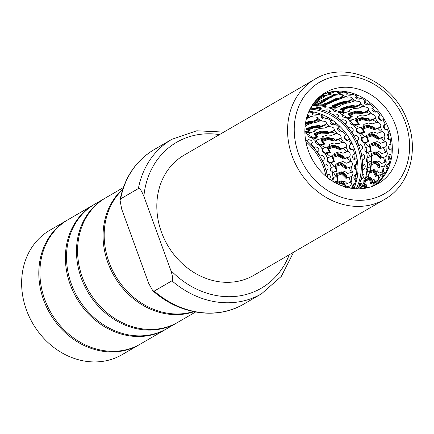 <?xml version="1.0" encoding="UTF-8"?>
<svg xmlns="http://www.w3.org/2000/svg" width="434" height="434" viewBox="0 0 434 434"><rect width="100%" height="100%" fill="white"/><g stroke="black" fill="none" stroke-linecap="round" stroke-linejoin="round"><path stroke-width="0.65" d="M325.956 176.247A52.59 45.027 59.9 0 0 323.417 167.019A52.59 45.027 59.9 0 0 305.861 141.641M327.621 177.614A54.19 46.4 59.9 0 0 305.498 139.52M322.283 94.65A52.59 45.027 -120.1 0 1 388.788 129.061A52.59 45.027 -120.1 0 1 374.905 185.275M395.439 125.198A52.59 45.027 59.9 0 0 325.511 92.556A52.59 45.027 59.9 0 0 308.4 150.869A52.59 45.027 59.9 0 0 378.329 183.511A52.59 45.027 59.9 0 0 395.439 125.198M184.076 155.177A69.456 59.474 59.9 0 0 161.475 232.19A69.456 59.474 59.9 0 0 253.83 275.308L384.584 199.385A69.456 59.474 -120.1 0 1 292.592 157.26A69.456 59.474 -120.1 0 1 292.228 156.273A69.456 59.474 -120.1 0 1 314.824 79.254L184.076 155.177M143.871 196.314L170.866 270.49C172.873 277.006 173.231 280.445 171.94 280.814L154.211 291.111L152.73 290.655L148.705 283.359L121.71 209.183L120.012 200.041L120.636 198.859L138.365 188.562C139.428 187.564 141.262 190.152 143.871 196.314A84.342 72.218 -120.1 0 1 219.501 134.605M122.638 189.609A71.935 61.595 59.9 0 0 109.005 262.071A71.935 61.595 59.9 0 0 193.466 311.596M67.037 220.266L49.861 230.242A71.935 61.595 59.9 0 0 26.458 310.006A71.935 61.595 59.9 0 0 122.106 354.659L139.281 344.688A71.935 61.595 -120.1 0 1 43.628 300.035A71.935 61.595 -120.1 0 1 67.037 220.266A71.935 61.595 -120.1 0 1 67.596 219.951M139.835 344.363A71.935 61.595 -120.1 0 1 139.281 344.688M93.63 204.826L68.143 219.626A71.935 61.595 59.9 0 0 44.74 299.389A71.935 61.595 59.9 0 0 140.394 344.043L165.875 329.249A71.935 61.595 -120.1 0 1 70.221 284.59A71.935 61.595 -120.1 0 1 93.63 204.826A71.935 61.595 -120.1 0 1 94.189 204.506M166.428 328.923A71.935 61.595 -120.1 0 1 165.875 329.249M104.713 198.392L94.737 204.181A71.935 61.595 59.9 0 0 71.333 283.95A71.935 61.595 59.9 0 0 166.987 328.603L176.958 322.815A71.935 61.595 -120.1 0 1 81.304 278.156A71.935 61.595 -120.1 0 1 104.713 198.392A71.935 61.595 -120.1 0 1 105.267 198.072M177.511 322.489A71.935 61.595 -120.1 0 1 176.958 322.815M123.321 187.586L105.82 197.747A71.935 61.595 59.9 0 0 82.411 277.516A71.935 61.595 59.9 0 0 178.065 322.169L195.566 312.008M194.009 311.71A71.935 61.595 -120.1 0 1 107.898 262.716A71.935 61.595 -120.1 0 1 122.806 189.083M358.327 187.889A54.19 46.4 59.9 0 0 359.721 184.472M361.234 179.492A54.19 46.4 59.9 0 0 362.102 175.146M362.634 170.177A54.19 46.4 59.9 0 0 330.93 113.627M328.722 112.509A54.19 46.4 59.9 0 0 324.41 110.67M319.565 109.129A54.19 46.4 59.9 0 0 315.589 108.261M378.584 179.964L374.83 181.683L374.206 180.045L373.484 179.557L372.15 180.099M383.406 170.996L382.522 171.788L378.925 173.117L377.922 171.441L377.027 170.925L375.719 171.397M385.902 161.817L381.28 163.623L379.902 161.985L378.833 161.486L377.396 161.953M372.627 186.224L373.294 185.443L372.925 185.568A52.742 45.163 -120.1 0 0 375.98 182.296C378.41 180.294 379.311 179.085 378.681 178.672A52.742 45.163 -120.1 0 0 381.003 174.728C383.184 172.52 383.824 171.11 382.924 170.508A52.742 45.163 -120.1 0 0 384.421 166.043C386.325 163.678 386.678 162.121 385.479 161.377A52.742 45.163 -120.1 0 0 386.097 156.566C387.708 154.103 387.763 152.464 386.26 151.645L386.96 151.737L385.783 152.356L381.795 153.565L380.075 152.046L378.839 151.596L377.037 152.144M384.871 141.804L380.461 143.318L378.426 141.994L377.043 141.63L372.904 142.846L372.497 143.725M381.887 131.73L377.32 133.287L373.517 131.979L369.198 133.243L369.003 134.551M377.206 122.22L372.497 123.847L368.39 123.001L363.92 124.363L363.584 125.035L364.18 126.299L364.034 124.748L363.844 124.357L363.584 125.035L363.92 124.363M371.005 113.632L366.171 115.363L361.864 115.053L357.258 116.534L356.932 117.093L357.589 118.037L352.397 119.605L349.945 121.157A52.742 45.163 59.9 0 0 346.196 117.717C343.365 117.489 342.035 116.464 342.198 114.647A52.742 45.163 59.9 0 0 337.994 111.977C335.026 112.021 333.567 111.272 333.627 109.731A52.742 45.163 59.9 0 0 329.124 107.936C326.075 108.288 324.545 107.844 324.545 106.601A52.742 45.163 59.9 0 0 319.923 105.75C316.847 106.428 315.306 106.303 315.306 105.381M363.524 106.303L358.587 108.164L354.182 108.429L349.478 110.062L349.137 110.507L349.793 111.12L344.493 112.894L341.965 114.88M386.629 151.564L386.26 151.645A52.742 45.163 -120.1 0 0 385.972 146.665C387.291 144.169 387.041 142.504 385.229 141.674A52.742 45.163 -120.1 0 0 384.047 136.721C385.077 134.247 384.54 132.625 382.435 131.855A52.742 45.163 -120.1 0 0 380.401 127.113C381.291 125.377 380.678 123.831 378.567 122.475L377.976 122.551A52.742 45.163 -120.1 0 0 375.171 118.211C375.692 115.97 374.645 114.614 372.025 114.131A52.742 45.163 -120.1 0 0 368.564 110.355C368.873 108.316 367.625 107.165 364.815 106.91A52.742 45.163 -120.1 0 0 360.817 103.845C360.974 102.044 359.574 101.155 356.612 101.171A52.742 45.163 -120.1 0 0 352.245 98.93L350.45 100.959L354.876 100.764L350.043 102.516L345.648 103.384L340.874 105.196L340.495 105.527L341.097 105.804L335.732 107.816L333.361 110.035M345.741 96.701L332.997 101.616M327.458 97.829L332.856 95.274M317.211 99.028L324.252 95.122M368.542 176.676L366.47 177.148L364.359 181.271M370.631 167.079L367.479 167.367A52.742 45.163 59.9 0 0 367.641 162.446C366.106 161.627 366.008 159.967 367.354 157.466A52.742 45.163 59.9 0 0 366.611 152.475C364.772 151.65 364.376 150.001 365.428 147.522A52.742 45.163 59.9 0 0 363.817 142.656C361.679 141.891 361.001 140.312 361.782 137.914A52.742 45.163 59.9 0 0 359.471 133.553A52.742 45.163 59.9 0 0 359.357 133.352C356.949 132.712 356.016 131.263 356.553 129.012A52.742 45.163 59.9 0 0 353.406 124.932C350.77 124.471 349.614 123.213 349.945 121.157L349.788 121.281M371.086 156.777L367.354 157.466L368.048 157.488L367.641 162.446L367.278 162.533M369.584 146.448L365.428 147.522L366.095 147.392L366.687 152.437M366.204 136.471L362.395 137.643C361.647 140.095 362.33 141.696 364.457 142.45L365.667 142.233L365.211 142.759L363.703 142.705M369.182 133.249L369.361 134.437M362.07 126.923L359.135 127.683L356.498 129.05M357.258 116.534L356.932 117.093L357.057 116.361L357.269 116.648L357.589 118.037M349.337 109.932L349.793 111.12M340.538 104.844L341.097 105.804M331.766 102.234L330.93 102.663M316.044 103.422L316.115 102.869L321.876 100.4M361.386 183.745L360.22 184.412L360.583 184.629A54.212 46.411 59.9 0 0 360.784 184.097M357.263 188.812A52.764 45.174 -120.1 0 0 357.497 188.367L358.896 187.559C361.077 185.345 361.712 183.94 360.811 183.332L359.417 184.141A52.764 45.174 -120.1 0 0 360.914 179.681L362.309 178.868C364.213 176.502 364.571 174.951 363.372 174.208L364.055 174.441L362.813 175.146L363.155 175.227A54.212 46.411 59.9 0 0 363.204 174.94M363.795 174.137L361.972 175.016A52.764 45.174 -120.1 0 0 362.591 170.204L363.985 169.396C365.602 166.933 365.656 165.289 364.148 164.475L364.848 164.562L363.898 165.213A54.212 46.411 59.9 0 0 363.898 165.115M329.422 111.592A54.207 46.411 59.9 0 0 329.238 111.505L330.328 111.066L330.133 111.755L330.399 111.451M320.346 108.337A54.207 46.411 59.8 0 0 319.923 108.229L319.88 108.619L321.095 107.903L321.051 108.63L321.323 108.294M351.551 181.759L346.929 183.571L345.556 181.933L344.482 181.434L343.044 181.9M349.473 187.944A52.742 45.163 -120.1 0 0 350.07 185.991C351.974 183.62 352.327 182.068 351.128 181.325A52.742 45.163 -120.1 0 0 351.746 176.513C353.363 174.05 353.417 172.412 351.909 171.593L352.609 171.685L351.431 172.303L347.45 173.513L345.724 171.994L344.488 171.544L342.686 172.086M350.52 161.752L346.11 163.265L344.075 161.942L342.692 161.578L338.553 162.793L338.146 163.672M347.536 151.678L342.969 153.235L339.166 151.927L334.853 153.191L334.652 154.499M342.86 142.168L338.146 143.795L334.039 142.949L329.569 144.31L329.238 144.983L329.829 146.247L329.688 144.696L329.493 144.3L329.238 144.983L329.569 144.31M336.659 133.58L331.82 135.31L327.513 134.996L322.912 136.482L322.581 137.041L323.243 137.985L318.051 139.553L315.594 141.104A52.742 45.163 59.9 0 0 311.845 137.659C309.019 137.432 307.684 136.412 307.852 134.589A52.742 45.163 59.9 0 0 304.89 132.652M329.173 126.251L324.241 128.106L319.836 128.372L315.133 130.01L314.786 130.455L315.447 131.068L310.147 132.842L307.614 134.828M352.278 171.511L351.909 171.593A52.742 45.163 -120.1 0 0 351.621 166.613C352.94 164.117 352.696 162.452 350.884 161.622A52.742 45.163 -120.1 0 0 349.701 156.669C350.732 154.195 350.195 152.573 348.084 151.797A52.742 45.163 -120.1 0 0 346.055 147.061C346.94 145.325 346.327 143.779 344.216 142.423L343.625 142.498A52.742 45.163 -120.1 0 0 340.826 138.158C341.346 135.918 340.294 134.562 337.679 134.079A52.742 45.163 -120.1 0 0 334.213 130.298C334.527 128.258 333.279 127.113 330.464 126.858A52.742 45.163 -120.1 0 0 326.471 123.788C326.623 121.992 325.223 121.102 322.267 121.119A52.742 45.163 -120.1 0 0 317.894 118.878L316.098 120.907L320.531 120.712L315.692 122.464L311.297 123.332L306.523 125.144L306.144 125.475L306.746 125.752L305.091 126.365M311.39 116.643L306.426 118.618M336.735 176.725L333.003 177.414A52.742 45.163 59.9 0 0 332.265 172.423C330.42 171.598 330.024 169.949 331.082 167.47A52.742 45.163 59.9 0 0 329.466 162.604C327.328 161.839 326.656 160.254 327.437 157.862A52.742 45.163 59.9 0 0 325.126 153.5A52.742 45.163 59.9 0 0 325.006 153.3C322.603 152.659 321.67 151.211 322.207 148.96A52.742 45.163 59.9 0 0 319.061 144.88C316.419 144.419 315.263 143.16 315.594 141.104L315.42 141.245M335.238 166.396L331.082 167.47L331.75 167.34L332.336 172.385M331.853 156.419L328.05 157.591C327.296 160.043 327.985 161.643 330.111 162.397L331.316 162.18L330.865 162.707L329.357 162.652M334.831 153.197L335.01 154.385M327.724 146.871L324.789 147.631L322.153 148.998M322.912 136.482L322.581 137.041L322.712 136.303L322.923 136.596L323.243 137.985M314.986 129.875L315.447 131.068M306.192 124.791L306.746 125.752M356.195 188.774A52.59 45.027 59.9 0 0 357.762 147.077A52.59 45.027 59.9 0 0 309.968 109.167M308.97 111.272A52.59 45.027 -120.1 0 1 354.442 149.003A52.59 45.027 -120.1 0 1 353.873 188.606M318.285 113.616L317.015 114.337L312.317 113.713L312.03 114.055M327.285 117.722L326.015 118.439L321.372 116.86L321.122 117.153M335.601 123.549L334.337 124.26L329.986 121.748M343.831 130.553L341.656 131.589L337.826 128.204M349.896 139.238L347.694 140.133C345.301 139.515 344.357 138.045 344.851 135.728M352.077 143.334L350.157 144.761C349.408 147.229 350.092 148.829 352.218 149.573M355.869 153.191L353.856 154.515L354.442 159.555M357.898 163.406L355.804 164.605L355.403 169.569L356.797 168.755L357.974 168.94M358.083 173.584L355.934 174.652L354.605 179.307M355.782 183.501L354.231 184.266L352.12 188.394L353.46 187.618L354.187 187.879M329.509 179.443C330.833 176.942 330.583 175.276 328.771 174.452L327.654 175.19M329.037 174.365L329.319 174.403M326.135 164.557L325.977 164.627C328.082 165.403 328.619 167.025 327.589 169.499L326.194 170.307A52.764 45.169 -120.1 0 1 327.377 175.26L329.384 174.435M326.254 164.54L324.703 165.387M317.379 151.754L317.319 151.797A52.764 45.169 -120.1 0 1 320.118 156.137L322.109 155.247C324.22 156.609 324.833 158.155 323.943 159.886L322.549 160.699A52.764 45.169 -120.1 0 1 324.578 165.435L326.417 164.54M318.957 150.75L317.319 151.797L318.784 150.94M318.849 150.886L318.713 150.983C319.234 148.748 318.187 147.386 315.567 146.904L314.173 147.717A52.764 45.169 -120.1 0 0 310.706 143.936L312.29 142.965M312.388 142.786L312.1 143.128C312.415 141.088 311.167 139.943 308.357 139.688L306.957 140.497A52.764 45.169 -120.1 0 0 305.465 139.281M331.999 172.51L333.415 172.331L336.144 176.904M335.238 176.806L333.003 177.414L332.053 180.783M311.601 143.291L312.42 142.678M307.874 134.578L312.225 137.09L311.845 137.659L318.567 139.455M315.713 141.028L319.549 144.413L319.061 144.88L321.008 145.233L325.299 147.593M322.739 148.553C322.245 150.858 323.194 152.329 325.581 152.963L325.006 153.3L326.672 153.56L330.594 156.782M333.697 177.43L332.813 181.26M310.863 143.79L311.498 143.209M306.816 117.169L308.872 115.01M310.44 116.865L306.55 118.124M312.453 121.818L312.523 122.187L312.317 121.52L315.963 120.147L318.089 118.184L317.894 118.878L318.16 118.569M315.963 120.147L316.098 120.907L312.54 122.279A150.972 2.051 55 0 1 312.599 122.35M306.122 125.355L306.523 125.144M308.71 130.558L306.111 131.524L304.869 131.323M306.111 131.524L306.165 132.283L304.874 132.077M320.954 126.5L320.954 126.869L320.872 126.196L324.464 124.954L326.791 123.175M328.988 126.533L324.469 125.714L320.954 126.869M311.748 127.2L306.48 129.256L306.773 128.529L311.862 126.56L311.748 127.2L319.25 125.931L320.444 126.544L313.424 127.428L313.549 127.922L321.035 127.097A150.972 2.034 64.6 0 0 320.959 126.961M308.992 130.683L309.692 131.003A92.111 88.14 92.7 0 1 310.337 130.916L308.281 129.934L307.088 129.869L308.992 130.683L307.039 129.853M309.692 131.003L306.165 132.283L310.663 132.695M314.775 129.69L314.786 130.455L315.133 130.01M316.831 136.395L314.162 137.307L312.225 137.09M314.162 137.307L314.08 138.05L318.182 136.889L316.012 134.92L314.867 134.697L316.896 136.439L315.73 135.647L313.923 134.193L314.091 133.965L313.923 134.193L314.867 134.697L316.012 134.92L321.193 133.081L320.216 132.598L315.03 134.464L314.091 133.965L314.726 133.205L313.956 134.057M328.657 132.771L328.598 133.124L328.641 132.478L332.151 131.35L334.647 129.777M336.453 133.878L332.021 132.082L328.581 133.211A150.972 4.546 74.1 0 1 328.663 133.422L321.193 133.081L321.1 132.468L320.216 132.598L319.755 131.914L314.303 133.856M317.542 136.889A92.111 86.04 114.6 0 1 318.182 136.889M323.883 143.681L321.22 144.538L319.549 144.413M321.22 144.538L321.008 145.233L324.382 144.169A92.111 82.737 130.4 0 1 325.001 144.256L322.885 141.316L321.816 140.952L323.813 143.616L322.771 142.591L320.981 140.307L321.133 140.014L320.981 140.307L321.816 140.952L321.974 140.654L322.885 141.316L327.952 139.629L327.052 138.945L321.974 140.654L321.133 140.014L321.876 139.357L326.78 137.708L328.332 137.643L334.028 138.63L335.325 140.117L338.732 139.086L341.357 137.752M342.632 142.482L338.466 139.759L335.124 140.8A150.972 9.494 83.5 0 1 335.194 141.077L327.952 139.629L327.914 138.907L327.052 138.945L326.677 138.131L321.344 139.911M329.623 152.133L325.581 152.963M327.014 152.936L326.672 153.56L329.938 152.567A92.111 78.359 142.4 0 1 330.524 152.735L328.646 148.884L327.681 148.401L329.471 151.927L326.97 147.636L327.751 146.849M340.56 149.074L345.92 147.142M347.287 151.998L343.56 148.461L340.332 149.432A150.972 16.682 92.6 0 1 340.381 149.773L333.567 147.31L332.775 146.448L327.838 148.037L328.646 148.884L333.567 147.31L333.605 146.502L332.775 146.448L332.52 145.536L327.127 147.278L327.838 148.037L327.681 148.401L326.97 147.636M334.522 153.419L334.853 153.191M327.762 157.694L327.437 157.862M330.42 162.245L329.466 162.604M332.417 166.987L331.75 167.34M338.629 162.772L338.634 163.168M344.298 158.475L349.148 156.962M333.844 161.421L331.316 162.18M350.243 162.072L347.108 157.846L344.005 158.773A150.972 25.839 101.6 0 1 344.021 159.169L337.826 155.839L337.175 154.829L332.401 156.332L333.068 157.325L332.227 156.755L333.659 161.063L331.668 155.904L332.043 155.388L332.227 156.755L331.668 155.904M333.659 161.063L334.006 161.768A92.111 73.075 152.4 0 1 334.538 162.001L333.068 157.325L337.826 155.839L337.956 154.954L337.175 154.829L337.055 153.842L332.748 155.09L337.359 153.652L338.759 153.88L343.69 156.376L344.45 158.28M334.006 161.768L330.865 162.707L334.256 166.678M336.383 171.18L332.265 172.423M333.968 171.918L333.415 172.331L336.431 171.414A92.111 67.086 161.2 0 1 336.898 171.696L335.987 166.325L335.287 165.69L336.209 170.671L334.891 164.795L335.292 164.226L339.898 162.766M346.354 168.246L350.726 166.992M351.388 172.314L348.974 167.551L346.001 168.468A150.972 36.613 110.4 0 1 345.974 168.913L340.56 164.877L340.082 163.759L335.487 165.218L335.987 166.325L340.56 164.877L340.798 163.949L340.082 163.759L340.11 162.734L341.77 163.021L346.11 166.092L346.544 168.104M337.153 181.043L333.757 182.161M334.869 181.775L334.175 182.079M346.641 178.011L350.488 176.898M350.677 182.334L349.082 177.218L346.245 178.152A150.972 48.592 119 0 1 346.169 178.629L341.666 174.088L341.379 172.906L336.979 174.354L337.289 175.531L336.746 174.875L337.028 180.387L336.751 173.448L341.368 171.902L343.131 172.385L346.782 175.884L346.864 177.924M337.028 180.387L337.115 181.13A92.111 60.624 169.4 0 1 337.511 181.45L337.289 175.531L341.666 174.088L342.019 173.133L341.379 172.906L341.569 171.869M337.115 181.13L334.272 182.134M347.612 187.531L347.428 186.463L345.806 187.054M351.556 181.255L351.128 181.325L351.003 182.02M351.171 161.535L350.374 161.86L351.426 161.578M338.732 139.086L338.466 139.759L340.891 138.115M332.151 131.35L332.021 132.082L334.381 130.157M324.464 124.954L324.469 125.714L326.704 123.554M317.894 118.878C317.943 117.359 316.44 116.757 313.397 117.077L310.218 116.903L311.438 116.621M307.652 114.581L309.084 115.411L308.813 115.748A52.742 45.163 -120.1 0 1 313.397 117.077M308.482 112.401L309.48 111.326M313.89 112.037L313.701 112.911A52.764 45.185 59.9 0 0 309.079 112.053L308.802 111.647M313.701 112.911L312.306 113.719C312.306 114.961 313.836 115.406 316.885 115.053L318.285 114.245A52.764 45.19 59.9 0 1 322.782 116.041L321.382 116.849C321.328 118.39 322.787 119.138 325.755 119.095L327.155 118.281A52.764 45.19 59.9 0 1 331.359 120.956L329.726 121.997M329.959 121.764C329.797 123.582 331.126 124.607 333.958 124.835L335.352 124.026A52.764 45.19 59.9 0 1 339.1 127.466L337.549 128.399M337.701 128.274C337.375 130.33 338.531 131.594 341.167 132.055L343.896 130.71M346.603 134.193L345.714 135.321A52.764 45.19 59.9 0 0 342.562 131.242L342.697 130.987M345.714 135.321L344.26 136.167M344.314 136.13C343.777 138.386 344.71 139.829 347.119 140.475L349.923 139.336M351.99 143.231L350.943 144.224A52.764 45.19 59.9 0 0 348.627 139.862A52.764 45.19 59.9 0 0 348.513 139.661L348.735 139.531M351.198 144.159L349.544 145.037C348.762 147.43 349.441 149.008 351.578 149.773L352.972 148.965L354.377 148.84M355.75 153.034L354.589 153.831A52.764 45.19 59.9 0 0 352.972 148.965M354.898 153.907L353.189 154.645C352.137 157.119 352.527 158.773 354.372 159.598L355.771 158.784L357.095 158.839M357.703 163.222L356.509 163.775A52.764 45.19 59.9 0 0 355.771 158.784M356.846 164.003L356.509 163.775L355.11 164.589C353.77 167.085 353.862 168.745 355.403 169.569L355.034 169.651M357.762 173.372L356.634 173.676A52.764 45.19 59.9 0 0 356.797 168.755M356.976 174.05L356.634 173.676L355.234 174.49C353.596 176.942 353.39 178.548 354.621 179.302L356.016 178.493L356.987 178.743M354.198 179.372L354.621 179.302M355.913 183.072L354.958 183.153A52.764 45.185 59.8 0 0 356.016 178.493M355.272 183.663L354.958 183.153L353.558 183.962L351.497 188.302M353.092 188.519A52.764 45.185 59.8 0 0 353.46 187.618M350.07 185.991L347.428 186.463M351.817 181.564L351.556 181.841L351.817 181.564L351.128 181.325L350.824 182.063L350.851 181.662M351.746 176.513L349.733 176.985M351.692 171.994L351.909 171.593M351.621 166.613L349.554 167.188M351.567 161.567L351.128 161.578M349.701 156.669L347.108 157.846L347.601 157.358M346.055 147.061L343.56 148.461L343.945 147.869M343.625 142.498L342.762 142.336M337.679 134.079L336.849 133.856M330.464 126.858L329.27 126.478M322.267 121.119L320.666 120.657M308.872 115.032L308.813 115.748L307.239 117.836L306.974 117.104M323.113 114.994L322.782 116.041M331.864 119.8L331.359 120.956M339.8 126.283L339.1 127.466M346.088 134.985L346.657 134.214M354.366 148.808L354.036 148.791M305.004 123.44L310.755 121.65L312.496 122.117M312.317 121.52L310.635 121.026L305.59 122.545M310.755 121.65L310.635 121.026M320.444 126.544L320.938 126.777M313.549 127.922L312.54 127.656L307.272 129.701L308.281 129.934L313.549 127.922M309.686 130.911L310.337 130.916M306.458 128.827L306.773 128.529M306.084 129.533L307.093 129.869L306.079 129.533L306.48 129.256M311.862 126.56L319.256 125.334L320.872 126.196M319.25 125.931L319.256 125.334M319.755 131.914L327.024 131.817L328.587 133.016M317.558 136.797L316.896 136.439M328.641 132.478L327.155 131.28L321.312 131.171L314.726 133.205M319.733 131.41L319.495 131.979M327.024 131.817L327.155 131.28M335.325 140.117L335.124 140.8M335.156 140.719L335.281 140.394M326.677 138.131L333.784 139.081L335.156 140.6M325.001 144.256L323.813 143.616M326.78 137.708L326.428 138.186M333.784 139.081L334.028 138.63M332.52 145.536L339.269 147.457L340.392 149.225M330.524 152.735L329.471 151.927M327.334 147.18L332.732 145.222L334.223 145.314L339.61 147.104L340.657 148.829M332.732 145.222L332.276 145.58M339.269 147.457L339.61 147.104M337.055 153.842L343.272 156.609L344.091 158.573M334.061 161.708L334.538 162.001M337.359 153.652L336.827 153.88M343.272 156.609L343.69 156.376M341.178 163.092L345.632 166.2L346.12 168.283M336.903 171.696L336.209 170.671M340.978 162.707L341.77 163.021M345.632 166.2L346.11 166.092M342.518 172.309L346.267 175.851L346.392 177.978M337.191 181.103L337.511 181.45M342.431 171.989L343.131 172.385M341.987 171.967L341.563 171.924M346.267 175.851L346.782 175.884M336.48 183.392L336.968 182.41L341.189 180.935L341.943 181.157L345.144 185.199L344.9 187.293M344.959 186.68L341.58 182.166L341.102 183.115L341.026 181.906L336.8 183.506M341.808 181.141L342.806 181.613L345.67 185.367L345.399 187.363M341.374 180.897L341.943 181.157L341.58 182.166L341.026 181.906L341.374 180.897M345.144 185.199L345.67 185.367M333.491 91.46L329.097 92.86M343.294 91.449L342.025 92.171L337.587 92.453M352.63 93.673L351.361 94.39L346.663 93.766L346.381 94.107M361.63 97.775L360.366 98.491L355.717 96.912M369.952 103.601L368.683 104.317L364.332 101.806M377.265 110.93L376.007 111.641L372.171 108.256M383.303 119.48L382.045 120.185C379.652 119.567 378.703 118.097 379.202 115.78M385.745 124.07L384.508 124.818C383.754 127.281 384.443 128.882 386.569 129.625M389.45 133.824L388.208 134.567L388.793 139.607M391.403 143.914L390.155 144.658L389.754 149.621L391.148 148.808L392.32 148.992M391.533 153.962L390.285 154.705L388.956 159.365M389.835 163.575L388.582 164.318L386.472 168.446M386.374 172.396L385.115 173.139L382.5 176.459M377.775 182.757L380.108 180.766M361.245 183.267L360.811 183.332L361.392 183.663M364.517 164.388L362.753 165.283L363.735 165.289M363.41 154.417L363.122 154.504C364.934 155.334 365.178 156.994 363.86 159.495L362.466 160.303A52.764 45.174 -120.1 0 1 362.753 165.283L363.811 165.17M363.67 154.455L362.005 155.242M360.486 144.614L360.323 144.679C362.433 145.455 362.97 147.077 361.94 149.551L360.54 150.359A52.764 45.169 -120.1 0 1 361.723 155.312L363.735 154.488M360.605 144.593L359.054 145.439M351.73 131.806L351.67 131.849A52.764 45.169 -120.1 0 1 354.469 136.189L356.455 135.299C358.565 136.661 359.178 138.207 358.294 139.943L356.9 140.752A52.764 45.169 -120.1 0 1 358.929 145.488L360.762 144.593M353.303 130.802L351.67 131.849L353.13 130.992M353.195 130.938L353.064 131.035C353.585 128.8 352.533 127.439 349.918 126.961L348.518 127.77A52.764 45.169 -120.1 0 0 345.057 123.988L346.641 123.017M346.739 122.838L346.451 123.18C346.766 121.14 345.518 119.996 342.703 119.741L341.308 120.549A52.764 45.169 -120.1 0 0 337.31 117.478L338.943 116.431M339.014 116.09L338.71 116.67C338.862 114.874 337.462 113.985 334.505 114.001L333.111 114.809A52.764 45.174 -120.1 0 0 328.739 112.569L330.133 111.755C330.182 110.236 328.679 109.639 325.636 109.959L324.236 110.768A52.764 45.174 -120.2 0 0 319.657 109.439L321.051 108.63C321.046 107.415 319.511 107.127 316.429 107.773L315.035 108.581A52.764 45.174 -120.2 0 0 310.473 108.212M310.494 108.169L312.089 107.079L311.308 106.748M315.165 105.375A52.742 45.163 59.9 0 0 314.124 105.364M326.439 104.561L324.269 106.938M366.372 152.562L367.766 152.383L370.49 156.956M369.73 167.03L367.479 167.367C365.835 169.824 365.634 171.43 366.86 172.184L366.437 172.255M368.222 176.703L365.802 176.844A52.742 45.163 59.9 0 0 366.86 172.184L367.641 171.571L368.482 175.45M366.47 177.148L365.802 176.844C363.871 179.199 363.372 180.685 364.305 181.309L363.871 181.374M362.737 185.421L362.385 185.53A52.742 45.163 59.9 0 0 364.305 181.309L364.636 181.005M362.439 185.568L362.108 185.73M360.356 187.824L359.802 188.795M345.111 123.896L346.771 122.73M337.798 116.789L339.008 116.068M311.525 106.775L311.167 106.981M316.912 105.451L319.912 105.001L319.923 105.75L322.939 105.885L322.625 105.174L319.912 105.001M324.556 106.596L329.254 107.22L329.124 107.936L332.184 108.158M333.61 109.742L338.254 111.321L337.994 111.977L340.229 112.395M342.225 114.63L346.576 117.142L346.196 117.717L352.918 119.513M350.064 121.081L353.894 124.471L353.406 124.932L355.354 125.285L359.65 127.645M357.09 128.61C356.591 130.911 357.54 132.381 359.932 133.016L359.357 133.352L361.023 133.612L364.945 136.835M368.173 167.529L366.849 172.189M360.421 184.309L359.417 184.141L360.307 184.363M363.155 175.227L362.813 175.146M363.019 175.048L361.972 175.016L362.764 174.913M363.898 165.213L363.6 165.267M345.214 123.847L345.849 123.261M345.654 123.397L345.952 123.343M337.37 117.272L337.988 116.659M329.14 111.603L328.739 112.569L329.287 111.668M329.097 111.798L329.238 111.505M319.88 108.619L319.923 108.229M319.63 98.599L323.71 96.288M352.506 98.621L352.245 98.93C352.289 97.411 350.791 96.815 347.743 97.135A52.742 45.163 -120.1 0 0 343.164 95.8C343.158 94.585 341.618 94.303 338.542 94.943A52.742 45.163 -120.1 0 0 333.925 94.574C333.925 93.679 332.406 93.717 329.357 94.693A52.742 45.163 -120.1 0 0 324.887 95.301L323.737 97.379L320.184 99.185L319.891 98.833L320.129 99.115L314.645 104.301L311.769 105.988M313.842 104.643L313.532 104.795L313.956 105.44L312.648 105.522M322.136 100.287L326.184 98.426M328.598 97.645L332.395 95.865M316.576 104.822L317.27 102.977L315.561 103.406L315.111 104.887L313.956 105.44M315.366 103.905L314.726 104.214M334.202 94.254L332.569 96.679L328.983 98.344L328.75 97.938L328.939 98.263M323.601 104.724L322.625 105.174L323.601 104.74M337.744 98.67L341.319 97.162L343.223 95.062M331.337 102.348L331.82 102.294M344.791 96.918L337.999 99.402A150.972 4.595 45.5 0 1 338.032 99.408L324.632 105.24M324.317 105.283L322.939 105.885M333.469 106.753L331.533 107.518L329.254 107.22M331.717 107.464L331.728 108.267M346.799 101.876L346.869 102.245L346.663 101.578L350.314 100.2L352.435 98.241L352.245 98.93M350.314 100.2L350.45 100.959L346.885 102.332A150.972 2.051 55 0 1 346.945 102.402L338.661 104.366L333.35 106.601L334.348 106.612L332.129 106.574M334.744 106.618L335.477 106.797A92.111 88.959 63.7 0 1 336.106 106.623L332.146 106.531M335.477 106.797L331.907 108.212L336.236 107.616M340.473 105.408L340.874 105.196M343.055 110.616L340.028 111.641L338.254 111.321M340.457 111.576L340.511 112.341L340.099 112.395M355.3 106.552L355.305 106.921L355.224 106.249L358.815 105.012L361.142 103.227M363.339 106.585L358.815 105.766L355.305 107.014A150.972 2.034 64.6 0 1 355.381 107.149L347.9 107.974L346.891 107.713L341.618 109.753L342.632 109.992L341.439 109.921L343.337 110.741L341.384 109.905M343.337 110.741L344.043 111.055A92.111 88.14 92.7 0 1 344.683 110.974L342.632 109.992L347.9 107.974L347.77 107.486L346.891 107.713L346.093 107.258L340.614 109.422L341.439 109.927M344.043 111.055L340.511 112.341L345.014 112.748M349.126 109.742L349.137 110.507L349.478 110.062M351.177 116.448L348.513 117.359L346.576 117.142M348.513 117.359L348.431 118.102L351.893 116.941A92.111 86.04 114.6 0 1 352.533 116.947L350.357 114.972L349.213 114.75L351.247 116.496L350.075 115.699L348.274 114.245L348.437 114.017L348.274 114.245L349.213 114.75L350.357 114.972L355.544 113.133L354.567 112.65L349.375 114.516L348.437 114.017L349.072 113.263L348.307 114.109M363.008 112.824L362.949 113.182L362.992 112.531L366.502 111.408L368.998 109.835M370.804 113.936L366.367 112.135L362.933 113.263A150.972 4.546 74.1 0 1 363.014 113.475L355.544 113.133L355.451 112.52L354.567 112.65L354.101 111.967L348.654 113.909M358.229 123.733L355.571 124.591L353.894 124.471M355.571 124.591L355.354 125.285L358.728 124.222A92.111 82.737 130.4 0 1 359.347 124.314L357.236 121.368L356.168 121.005L358.159 123.668L357.122 122.643L355.327 120.359L355.484 120.066L355.327 120.359L356.168 121.005L356.319 120.706L357.236 121.368L362.303 119.681L361.397 118.997L356.319 120.706L355.484 120.066L356.227 119.41L361.131 117.766L362.678 117.701L368.374 118.683L369.67 120.175L373.077 119.144L375.708 117.804M376.978 122.534L372.817 119.817L369.475 120.853A150.972 9.488 83.5 0 1 369.546 121.129L362.303 119.681L362.265 118.959L361.397 118.997L361.028 118.184L355.696 119.963M363.974 132.186L359.932 133.016M361.359 132.988L361.023 133.612L364.289 132.625A92.111 78.359 142.4 0 1 364.869 132.788L362.998 128.936L362.032 128.453L363.822 131.979L361.316 127.688L362.102 126.902M374.911 129.126L380.265 127.195M381.638 132.05L377.911 128.513L374.683 129.484A150.972 16.676 92.6 0 1 374.732 129.826L367.918 127.363L367.126 126.5L362.189 128.095L362.998 128.936L367.918 127.363L367.956 126.554L367.126 126.5L366.871 125.589L361.473 127.336L362.189 128.095L362.032 128.453L361.316 127.688M368.873 133.471L369.198 133.243M362.113 137.746L361.782 137.914M364.766 142.298L363.817 142.656M366.768 147.039L366.095 147.392M372.98 142.824L372.985 143.22M378.649 138.527L383.499 137.014M368.189 141.473L365.667 142.233M384.595 142.124L381.459 137.898L378.356 138.826A150.972 25.834 101.6 0 1 378.372 139.222L372.171 135.891L371.526 134.882L366.752 136.385L367.419 137.377L366.578 136.808L368.005 141.115L366.014 135.956L366.394 135.441L366.578 136.808L366.014 135.956M368.005 141.115L368.358 141.82A92.111 73.075 152.4 0 1 368.889 142.054L367.419 137.377L372.171 135.891L372.307 135.007L371.526 134.882L371.406 133.894L367.099 135.142L371.71 133.705L373.11 133.932L378.041 136.428L378.795 138.332M368.358 141.82L365.211 142.759L368.607 146.73M370.728 151.233L366.611 152.475M368.32 151.971L367.766 152.383L370.782 151.466A92.111 67.086 161.2 0 1 371.249 151.748L370.338 146.377L369.638 145.748L370.56 150.723L369.242 144.847L369.643 144.278L374.244 142.819M369.584 156.858L368.048 157.488M380.699 148.298L385.072 147.045M385.739 152.367L383.32 147.603L380.352 148.526A150.972 36.608 110.4 0 1 380.325 148.965L374.911 144.929L374.428 143.811L369.839 145.271L370.338 146.377L374.911 144.929L375.15 144.001L374.428 143.811L374.461 142.786L376.115 143.074L380.461 146.149L380.889 148.157M371.504 161.095L368.103 162.213M369.215 161.828L367.641 162.446L368.585 162.11L370.527 167.112M380.992 158.063L384.839 156.956M385.029 162.387L383.428 157.271L380.596 158.204A150.972 48.586 119 0 1 380.52 158.681L376.018 154.141L375.73 152.958L371.33 154.406L371.64 155.584L371.092 154.927L371.379 160.439L371.103 153.5L375.719 151.954L377.482 152.437L381.133 155.936L381.215 157.976M371.461 161.188A92.111 60.624 169.4 0 1 371.862 161.508L371.64 155.584L376.018 154.141L376.37 153.191L375.73 152.958L375.92 151.922M371.379 160.439L371.542 161.155L368.585 162.11M375.795 171.528L377.417 170.953M382.484 171.799L381.779 166.515L379.083 167.497A150.972 61.308 127.7 0 1 378.947 167.996L375.453 163.168L375.372 161.958L371.168 163.444L370.435 169.884L371.119 162.566L375.54 160.987L376.289 161.209L375.725 160.949L375.372 161.958L375.931 162.218L375.453 163.168L371.271 164.654L370.701 170.947L370.381 170.605A92.111 53.93 177.2 0 1 370.549 170.784M370.381 170.605L367.641 171.571M377.135 170.898L377.726 170.839M365.716 180.105L364.652 180.951M372.247 180.408L373.999 179.698M378.215 180.24L378.437 174.994L375.866 176.041A150.972 74.29 136.4 0 1 375.665 176.551L373.245 171.663L373.376 170.475L369.356 172.032L367.739 178.813M364.972 180.398L365.07 182.009M373.696 179.524L374.206 179.616M368.347 187.575L368.862 187.336M372.839 185.633L373.522 182.372L371.07 183.517A150.972 87.033 145.4 0 1 370.799 184.021L369.475 179.302L369.811 178.179L365.971 179.85L365.656 180.983L365.585 180.441L365.656 180.983L369.475 179.302L370.468 177.322L365.938 179.562M366.746 187.786L368.347 187.038L368.895 187.466M368.602 187.005L369.057 187.244M379.094 178.591L378.486 178.857L378.779 178.352L378.665 178.683M383.358 170.437L382.728 170.665M385.902 161.307L385.479 161.377L385.354 162.077M385.517 141.587L384.725 141.913L385.777 141.63M373.077 119.144L372.817 119.817L375.242 118.167M366.502 111.408L366.367 112.135L368.748 110.187M358.815 105.012L358.815 105.766L361.055 103.607M341.319 97.162L341.585 97.889L343.435 95.464M319.744 96.652A52.742 45.163 -120.1 0 1 320.547 96.391C323.504 95.084 324.952 94.726 324.887 95.301L325.169 95.024M320.862 95.73L325.457 93.375M329.797 92.122L329.775 92.469A52.764 45.185 59.9 0 0 325.435 93.56L325.288 93.435M329.775 92.469L328.093 93.56M328.375 93.277C328.321 93.885 329.807 93.679 332.851 92.67L334.245 91.862L334.408 91.352M338.894 91.107L338.813 91.742A52.764 45.185 59.9 0 0 334.245 91.862L333.838 91.417M338.813 91.742L337.142 92.876M337.419 92.55C337.419 93.473 338.954 93.598 342.03 92.919L343.43 92.111L343.826 91.379M348.236 92.095L348.052 92.963A52.764 45.185 59.9 0 0 343.43 92.111L343.066 91.569M348.052 92.963L346.652 93.777C346.657 95.013 348.182 95.458 351.236 95.106L352.63 94.297A52.764 45.19 59.9 0 1 357.128 96.093L355.468 97.211M355.734 96.901C355.679 98.447 357.139 99.196 360.106 99.147L361.5 98.339A52.764 45.19 59.9 0 1 365.705 101.008L364.077 102.05M364.31 101.816C364.142 103.634 365.477 104.659 368.303 104.887L369.703 104.079A52.764 45.19 59.9 0 1 373.446 107.518L371.895 108.451M372.052 108.326C371.721 110.388 372.877 111.647 375.519 112.108L376.913 111.294A52.764 45.19 59.9 0 1 380.059 115.373L378.594 116.231M378.665 116.187C378.128 118.439 379.061 119.887 381.464 120.527L382.864 119.719A52.764 45.19 59.9 0 1 382.978 119.914A52.764 45.19 59.9 0 1 385.289 124.276L383.895 125.09C383.113 127.482 383.786 129.061 385.924 129.826L388.408 128.844M388.484 139.732L388.723 139.65C386.878 138.826 386.482 137.171 387.54 134.697L388.935 133.884A52.764 45.19 59.9 0 0 387.323 129.017M388.723 139.65L390.117 138.842L391.441 138.891M389.385 149.703L389.748 149.621C388.213 148.797 388.115 147.137 389.461 144.641L390.86 143.833A52.764 45.19 59.9 0 0 390.117 138.842M388.549 159.424L388.972 159.354C387.741 158.6 387.947 156.999 389.586 154.542L390.985 153.728A52.764 45.19 59.9 0 0 391.148 148.808M388.972 159.354L390.367 158.546L391.338 158.795M385.978 168.549L386.412 168.479C385.479 167.86 385.978 166.368 387.909 164.014L389.303 163.206A52.764 45.185 59.8 0 0 390.367 158.546M386.412 168.479L387.812 167.67L388.538 167.931M386.58 171.967L385.891 171.897A52.764 45.185 59.8 0 0 387.812 167.67M386.157 172.531L385.891 171.897L384.497 172.705C382.294 174.902 381.519 176.215 382.175 176.649L383.569 175.835L384.03 176.041M381.763 176.73L382.175 176.649M381.22 179.573L380.868 179.464A52.764 45.185 59.8 0 0 383.569 175.835M380.965 179.85L380.868 179.464L379.473 180.273C377.021 182.258 376.007 183.349 376.419 183.544L377.971 182.817M376.05 183.669L376.419 183.544M374.846 185.302A52.764 45.179 59.8 0 0 377.813 182.736M380.499 114.988L380.059 115.373M374.146 106.335L373.446 107.518M366.209 99.853L365.705 101.008M357.459 95.046L357.128 96.093M320.547 96.391L320.27 96.484M324.306 95.013L323.254 96.787L323.938 97.227C324.708 95.887 326.428 95.068 329.091 94.78L329.357 94.693M333.849 93.82L332.287 95.947M338.542 94.943L338.146 95.024C335.829 94.889 334.001 95.426 332.661 96.63L332.184 96.006M347.743 97.135L344.569 96.961L345.779 96.684M356.612 101.171L355.012 100.715M364.815 106.91L363.616 106.531M372.025 114.131L371.195 113.909M377.976 122.551L377.113 122.388M380.401 127.113L377.911 128.513L378.296 127.922M384.047 136.721L381.459 137.898L381.953 137.41M385.913 141.62L385.479 141.63M385.972 146.665L383.906 147.24M386.043 152.046L386.26 151.645M386.097 156.566L384.085 157.037M386.168 161.616L385.907 161.893L386.168 161.616L385.479 161.377L385.175 162.115L385.202 161.719M384.421 166.043L381.779 166.515M383.569 170.877L383.358 171.305L383.569 170.877M382.837 171.501L382.924 170.508L383.499 170.839M382.701 171.343L382.522 171.788M381.003 174.728L378.437 174.994M379.061 178.992L378.681 178.672L378.443 179.806M375.98 182.296L373.522 182.372M373.094 185.768L372.811 185.654L372.622 186.229M365.433 188.199L365.108 185.003L364.283 185.795L364.82 184.781L361.137 186.593L360.621 187.624L360.692 187.184L360.621 187.624L364.283 185.795L364.533 188.345M361.576 185.996L360.692 187.184L361.576 185.996L365.612 184.038L365.905 184.266L365.612 184.038L364.82 184.781L365.108 185.003L365.905 184.266L366.437 185.106L366.757 187.944M366.193 184.624L366.437 185.106L366.193 184.624M366.367 188.025L365.981 184.504M371.542 182.893L370.191 178.434L370.853 177.582L370.468 177.322L370.989 177.832L372.231 181.624L371.271 183.425M372.226 182.98L372.708 182.052L371.526 178.32L370.989 177.832M372.231 181.624L372.708 182.052M375.947 176.052L376.294 176.074M368.949 173.03L369.486 171.218L373.886 169.526L374.553 170.041L376.663 173.936L376.056 175.922M376.218 175.336L373.842 170.741L373.245 171.663L369.253 173.226L368.168 178.293M376.555 176.117L377.179 174.24L374.656 169.916M373.886 169.526L374.363 169.797L373.842 170.741L373.376 170.475L373.886 169.526M376.663 173.936L377.179 174.24M379.164 167.486L379.5 167.443M379.311 166.732L375.931 162.218L376.289 161.209L379.495 165.251L379.251 167.345M370.462 170.595L370.435 169.884M376.153 161.198L377.157 161.665L380.021 165.425L379.75 167.416M379.495 165.251L380.021 165.425M376.864 152.361L380.613 155.904L380.743 158.036M371.542 161.155L371.862 161.508M376.783 152.041L377.482 152.437M376.332 152.019L375.909 151.976M380.613 155.904L381.133 155.936M375.524 143.149L379.983 146.253L380.472 148.336M371.249 151.748L370.56 150.723M375.329 142.759L376.115 143.074M379.983 146.253L380.461 146.149M371.406 133.894L377.618 136.667L378.443 138.63M368.412 141.761L368.889 142.054M371.71 133.705L371.173 133.932M377.618 136.667L378.041 136.428M366.871 125.589L373.62 127.509L374.743 129.278M364.869 132.788L363.822 131.979M361.685 127.233L367.083 125.274L368.569 125.366L373.962 127.157L375.009 128.887M367.083 125.274L366.627 125.632M373.62 127.509L373.962 127.157M369.67 120.175L369.475 120.853M369.502 120.771L369.627 120.446M361.028 118.184L368.135 119.138L369.502 120.652M359.347 124.308L358.159 123.668M361.131 117.766L360.773 118.238M368.135 119.138L368.374 118.683M354.101 111.967L361.376 111.869L362.933 113.073M352.533 116.941L351.247 116.496M362.992 112.531L361.5 111.332L355.658 111.229L349.072 113.263M354.084 111.462L353.84 112.032M361.376 111.869L361.5 111.332M346.359 107.176L353.596 105.983L355.283 106.829M344.037 110.963L344.683 110.968M340.804 108.88L341.124 108.587L340.831 109.314M355.224 106.249L353.601 105.391L347.78 106.2L341.124 108.587M346.207 106.612L346.093 107.258M353.596 105.983L353.601 105.391M337.831 104.089L332.525 106.341L332.683 105.56L337.809 103.395L337.831 104.089L345.101 101.702L346.847 102.169M346.343 102.05L339.524 104.041L339.665 104.404L334.348 106.612M335.455 106.704L336.106 106.618M332.287 105.831L332.683 105.56M337.809 103.395L344.981 101.079L346.663 101.578M345.101 101.702L344.981 101.079M329.363 102.652L324.057 105.109L324.079 104.306L329.205 101.941L329.363 102.652L329.634 102.543L336.214 99.202L335.97 98.567L337.647 98.681L337.999 99.402M337.967 99.321L337.836 98.963M336.214 99.202L337.94 99.267M337.446 99.261L331.153 102.549L324.882 105.18L323.759 105.272M323.634 104.518L324.578 103.547L326.281 103.552M323.683 104.567L324.079 104.306M329.205 101.941L335.97 98.567M321.019 102.999L315.746 105.668L315.637 104.871L320.731 102.305L321.019 102.999L321.29 102.874L327.274 98.561L326.905 97.954L328.75 97.938M327.274 98.561L328.912 98.23M328.446 98.339L322.69 102.495L317.39 105.115M322.603 102.391L321.827 102.901L322.603 102.391L322.055 102.353M315.236 105.12L315.637 104.871M315.23 105.793L315.534 105.787L315.23 105.793M315.746 105.668L316.245 105.565M320.731 102.305L326.905 97.954M312.73 104.507L313.386 104.985L318.627 99.82L318.144 99.256L319.603 98.616L319.891 98.833M318.627 99.82L320.108 99.104M319.69 99.326L314.601 104.231M312.708 104.464L318.144 99.256M313.12 105.12L311.878 105.809M298.549 153.772A64.498 55.226 -120.1 0 1 329.58 77.887A64.498 55.226 -120.1 0 1 404.949 121.374A64.498 55.226 59.9 0 1 405.291 122.296A64.498 55.226 -120.1 0 1 374.265 198.181A64.498 55.226 -120.1 0 1 298.89 154.694A64.498 55.226 59.9 0 1 298.549 153.772M289.256 254.736A84.342 72.218 -120.1 0 1 170.866 270.49M138.365 188.562A89.301 76.465 -120.1 0 1 171.897 139.303L154.168 149.594A89.301 76.465 59.9 0 0 120.636 198.859M293.585 252.225L281.297 276.382L261.577 293.758A89.301 76.465 -120.1 0 1 247.109 299.975A89.301 76.465 -120.1 0 1 171.94 280.814M154.211 291.111A89.301 76.465 59.9 0 0 229.38 310.272A89.301 76.465 59.9 0 0 243.848 304.05L261.577 293.758M305.314 124.346L312.599 122.345M334.874 153.376L334.489 153.978M338.097 184.141L341.102 183.115L343.544 186.349M334.213 130.298L334.5 129.956M326.471 123.788L326.769 123.213M317.015 114.337L316.885 115.053M318.057 113.735L318.285 114.245M326.015 118.439L325.755 119.095M327.057 117.836L327.155 118.281M334.337 124.26L333.958 124.835M335.379 123.657L335.352 124.026M341.656 131.589L341.167 132.055M347.694 140.133L347.119 140.475M349.544 145.037L350.157 144.761M353.189 154.645L353.856 154.515M355.11 164.589L355.804 164.605M355.234 174.49L355.934 174.652M353.558 183.962L354.231 184.266M311.992 121.992L305.178 123.983M312.892 126.885L313.424 127.428L312.54 127.656L312.013 127.124M313.305 126.782L313.435 126.142M307.272 129.701L306.263 129.365M328.131 132.679L321.1 132.468L320.639 131.779M321.057 131.735L321.312 131.171M334.755 140.166L327.914 138.907L327.545 138.088M327.963 138.11L328.332 137.643M340.061 148.721L333.605 146.502L333.355 145.58M333.757 145.661L334.223 145.314M343.847 158.009L337.956 154.954L337.842 153.962M338.222 154.097L338.759 153.88M345.969 167.681L340.798 163.949L340.836 162.918M335.091 164.323L335.287 165.69L334.891 164.795M346.343 177.36L342.019 173.133L342.22 172.097M336.751 173.448L336.979 174.354L336.746 174.875L336.524 173.963M336.768 182.513L336.534 183.945M342.187 181.39L342.806 181.613M336.496 183.061L336.513 183.36M311.818 107.404L311.758 106.824M331.017 102.619L335.916 100.276M369.22 133.428L368.84 134.03M364.403 184.613L365.656 180.983M360.057 188.785L360.621 187.624M379.473 180.273L380.021 180.815M384.497 172.705L385.115 173.139M387.909 164.014L388.582 164.318M389.303 163.206L389.624 163.716M389.586 154.542L390.285 154.705M390.985 153.728L391.322 154.103M389.461 144.641L390.155 144.658M390.86 143.833L391.197 144.055M387.54 134.697L388.208 134.567M388.935 133.884L389.244 133.965M383.895 125.09L384.508 124.818M382.045 120.185L381.464 120.527M376.007 111.641L375.519 112.108M369.725 103.71L369.703 104.079M368.683 104.317L368.303 104.887M361.408 97.889L361.5 98.339M360.366 98.491L360.106 99.147M352.403 93.787L352.63 94.297M351.361 94.39L351.236 95.106M342.025 92.171L342.03 92.919M332.704 91.916L332.851 92.67M323.889 93.966L324.041 94.368M324.887 95.301L324.784 94.948M333.925 94.574L333.865 93.999M343.164 95.8L343.218 95.089M360.817 103.845L361.121 103.265M368.564 110.355L368.846 110.014M366.263 179.128L364.121 184.748M365.536 180.587L364.142 184.743M369.486 171.218L367.766 178.699M374.553 170.041L375.144 170.405M369.16 171.793L369.025 172.613M371.119 162.566L371.168 163.444L370.886 163.998L370.842 163.113M376.538 161.443L377.157 161.665M380.694 157.412L376.37 153.191L376.571 152.15M371.103 153.5L371.33 154.406L371.092 154.927L370.875 154.016M380.32 147.734L375.15 144.001L375.188 142.97M369.437 144.381L369.839 145.271L369.638 145.748L369.242 144.847M378.193 138.061L372.307 135.007L372.193 134.014M372.567 134.149L373.11 133.932M374.406 128.773L367.956 126.554L367.706 125.632M368.108 125.714L368.569 125.366M369.101 120.218L362.265 118.959L361.896 118.14M362.314 118.162L362.678 117.701M362.477 112.731L355.451 112.52L354.985 111.831M355.408 111.793L355.658 111.229M354.795 106.596L347.77 107.486L347.243 106.938M341.618 109.753L340.614 109.422M347.656 106.835L347.78 106.2M338.959 103.655L339.524 104.041L338.661 104.366L338.097 103.992M339.355 103.493L339.345 102.804M332.254 105.787L332.091 106.547L333.138 106.715M330.453 102.109L331.028 102.321L330.203 102.744L329.634 102.543M330.822 101.887L330.675 101.176M315.111 104.887L315.214 105.684M322.386 102.082L322.104 101.382M321.29 102.874L321.827 102.901M314.086 104.382L313.386 104.985M314.368 104.068L313.961 103.4M384.584 199.385C409.083 185.801 419.065 151.461 407.738 121.883C394.604 82.135 346.305 59.458 314.824 79.254M223.825 132.093L196.754 130.786L171.897 139.303M120.012 200.041C124.466 177.506 135.853 160.694 154.168 149.594M152.73 290.655C178.922 314.449 216.902 320.232 243.848 304.05M328.256 175.092L327.529 175.276M325.408 165.11L324.648 165.425M317.346 151.77L318.122 151.238M310.766 143.838L311.319 143.334M305.883 131.605L304.728 131.258M351.545 172.065L352.294 171.848M350.531 161.839L351.296 161.681M347.84 151.922L348.567 151.672M306.089 129.478L306.366 128.8M321.057 140.068L321.551 139.558M331.972 155.415L332.677 155.117M340.012 162.739L340.598 162.658M341.656 171.875L342.242 171.935M341.601 180.945L342.144 181.135M360.556 184.629L359.851 184.515M363.046 175.244L362.319 175.227M362.602 155.144L361.875 155.329M359.759 145.162L358.994 145.477M351.697 131.822L352.468 131.296M337.37 117.278L337.842 116.703M319.598 108.945L319.891 108.288M323.601 104.686L320.449 104.892M332.184 107.399L329.949 107.155M340.234 111.657L339.073 111.316M319.712 96.684L320.422 96.451M382.191 131.974L382.918 131.724M384.877 141.891L385.647 141.734M385.897 152.117L386.64 151.9M372.811 185.654L373.365 185.144M361.305 186.267L360.605 187.282M359.889 188.79L360.605 187.293M365.857 184.173L366.274 184.71M370.755 177.452L371.227 177.88M365.927 179.589L365.634 180.289M374.168 169.623L374.667 169.927M375.947 160.998L376.495 161.188M376.001 151.927L376.593 151.987M374.363 142.791L374.943 142.71M366.323 135.468L367.023 135.169M355.408 120.12L355.896 119.61M340.44 109.531L340.712 108.858M340.435 109.585L341.439 109.921M335.211 106.693L333.936 106.721M325.646 105.061L323.693 105.31M323.585 105.261L323.612 104.458M328.972 98.29L322.701 102.516M322.695 102.522L315.437 105.842M315.214 105.733L315.106 104.947M314.053 104.757L311.753 106.01"/></g></svg>
